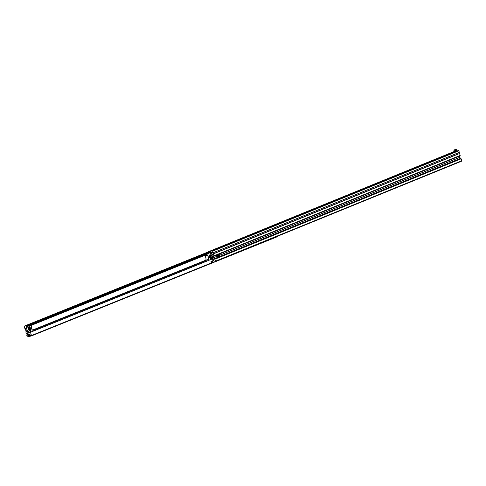 <?xml version="1.0" encoding="UTF-8"?>
<svg xmlns="http://www.w3.org/2000/svg" width="486" height="486" viewBox="0 0 486 486"><rect width="100%" height="100%" fill="white"/><g stroke="black" fill="none" stroke-linecap="round" stroke-linejoin="round"><path stroke-width="0.73" d="M26.651 333.275L26.341 333.724L25.813 331.841L26.159 331.659A0.413 0.334 68 0 0 26.378 331.191L25.703 328.815A0.413 0.334 -112 0 0 25.266 328.493L24.859 328.481L24.3 326.501A0.413 0.334 -112 0 1 24.513 326.033L28.2 325.207A0.413 0.334 -112 0 1 28.638 325.529L28.759 326.185A2.473 2.005 -112 0 0 27.307 326.112A2.473 2.005 -112 0 0 26.56 326.714L26.335 327.023A0.413 0.334 -112 0 0 26.293 327.382L27.617 332.066A0.62 0.498 -112 0 0 27.866 332.442A2.473 2.005 68 0 0 29.749 332.782A2.473 2.005 68 0 0 30.466 332.224L31.468 335.522A0.413 0.334 68 0 1 31.25 335.99L30.266 336.209L30.478 335.528L29.786 334.386A0.929 0.753 -112 0 0 28.741 334.617L28.741 335.917L29.288 336.427L27.568 336.816A0.413 0.334 -112 0 1 27.125 336.494L26.681 334.909L27.301 335.255L28.194 334.611A0.929 0.753 -112 0 0 27.836 333.347L26.651 333.275L27.24 333.038M274.408 237.52L277.962 236.087A0.413 0.334 68 0 1 277.743 236.554L31.335 335.954M30.126 335.717L30.484 335.571M29.148 335.935L30.442 335.413M29.288 336.427L30.223 336.051M26.681 334.909L28.273 334.265M27.088 334.818L28.267 334.344M26.754 333.633L27.702 333.25M207.03 260.994A2.473 2.005 68 0 1 206.416 260.788A1.239 1.002 68 0 1 205.809 260.107L208.251 259.56L208.488 260.405M210.025 255.156A10.309 5.996 77.4 0 1 210.031 255.174L209.654 255.308M209.18 255.229L208.737 256.11L209.144 257.55L210.049 257.987L210.651 257.361A10.309 5.996 77.4 0 1 210.766 257.963L210.377 259.646M205.809 260.107L205.87 259.858A2.886 1.677 -102.6 0 0 205.785 257.665A2.886 1.677 -102.6 0 0 204.734 255.855L207.006 255.162A2.886 1.677 -102.6 0 1 208.245 257.112A2.886 1.677 -102.6 0 1 208.251 259.56M28.789 326.185L208.719 253.601L28.808 326.161M204.563 255.709A1.239 1.002 68 0 1 204.57 255.278M206.781 254.385L207.006 255.162M209.247 256.687L209.642 257.076L209.812 256.462L209.417 256.067L209.247 256.687M210.487 257.185L210.377 257.209A3.487 2.023 77.4 0 0 210.377 257.209L209.885 255.46M209.272 256.675L209.794 256.851L209.648 256.207L209.272 256.675M30.26 332.454L27.587 331.416A10.309 5.996 77.4 0 1 27.028 329.769A10.309 5.996 77.4 0 1 26.639 328.062L27.848 325.997M29.154 330.201L29.093 330.468A10.309 5.996 -102.6 0 1 28.978 330.128M29.093 330.468L29.889 330.037L30.624 330.365L31.122 329.362L30.715 327.922L29.81 327.491L29.209 328.111A10.309 5.996 77.4 0 1 29.093 327.515L26.639 328.062M28.553 328.639A10.309 5.996 -102.6 0 1 28.474 328.275L29.373 328.293M33.097 331.16L32.854 330.316A2.886 1.677 -102.6 0 1 31.614 328.36A2.886 1.677 -102.6 0 1 31.608 325.912L31.39 325.134M27.587 331.416L30.041 330.863L31.201 331.92M29.828 330.304A10.309 5.996 77.4 0 0 30.041 330.863M29.464 325.912L29.093 327.515M29.98 328.086L30.715 327.922M30.387 329.526L31.122 329.362M30.381 328.84L29.986 328.451L30.211 329.459L30.381 328.84M29.3 328.269L28.425 328.67L28.844 330.152L29.822 330.103M29.16 328.506L29.579 329.988M30.357 328.852L29.84 329.058L30.363 329.235L30.357 328.852M454.653 151.316A0.413 0.334 67.8 0 1 454.738 151.28L208.518 251.681A0.413 0.334 67.8 0 0 208.3 252.149L209.308 255.442A2.473 2.005 67.8 0 1 210.019 254.889A2.473 2.005 67.8 0 1 211.908 255.223A0.62 0.498 -112.2 0 1 212.157 255.6L213.488 260.283A0.413 0.334 -112.2 0 1 213.445 260.642L213.22 260.946A2.473 2.005 -112.2 0 1 212.479 261.547A2.473 2.005 -112.2 0 1 211.021 261.48L211.143 262.136A0.413 0.334 -112.2 0 0 211.58 262.458L215.268 261.632A0.413 0.334 -112.2 0 0 215.48 261.164L214.921 259.184L214.514 259.172A0.413 0.334 -112.2 0 1 214.077 258.85L213.725 257.623L216.865 256.341M213.706 257.671L216.871 256.377M213.749 257.702L216.884 256.42M215.353 261.596L461.487 161.231A0.413 0.334 -112.2 0 0 461.7 160.763L461.135 158.788L460.734 158.77A0.413 0.334 -112.2 0 1 460.291 158.448L459.92 157.27L219.708 255.223M209.502 251.456L209.642 251.955L210.578 251.572M209.642 251.955L209.29 252.137L209.484 252.817L211.143 252.143M212.643 251.177L458.863 150.781L459.313 152.361L213.093 252.756L212.643 251.177A0.413 0.334 -112.2 0 0 212.2 250.855L210.481 251.238L211.027 251.748L211.027 253.048A0.929 0.753 -112.2 0 1 209.988 253.279L209.484 252.817M210.481 251.238L458.42 150.46A0.413 0.334 -112.2 0 1 458.863 150.781M213.093 252.756L212.473 252.416L211.58 253.06A0.929 0.753 -112.2 0 0 211.939 254.318L458.152 153.922A0.929 0.753 -112.2 0 1 457.715 153.011M213.02 254.038L459.24 153.637L213.02 254.038L213.081 254.506L211.939 254.318M459.647 153.546L460.127 155.544L213.615 256.007A0.413 0.334 67.8 0 0 213.403 256.474L459.616 156.079A0.413 0.334 67.8 0 1 459.659 155.739M213.427 253.947L213.919 255.94L460.139 155.538M219.696 255.186L459.944 157.227L459.616 156.079M213.725 257.623L213.403 256.474M219.727 255.265L459.969 157.306M211.38 254.919L212.971 260.526L213.469 260.587M210.438 254.986A3.487 2.023 77.4 0 0 210.638 256.049A3.487 2.023 77.4 0 0 212.412 258.558M210.736 257.799A3.487 2.023 77.4 0 0 212.339 258.85M218.621 256.608A1.033 0.601 -102.6 0 1 218.263 257.027L217.661 257.161A1.033 0.601 -102.6 0 1 216.871 256.383A1.033 0.601 -102.6 0 1 217.212 255.15L217.813 255.01A1.033 0.601 -102.6 0 1 218.317 255.241M217.953 255.527L218.39 256.152L217.922 256.341L217.953 255.527L217.789 255.867M217.831 255.782L218.232 255.691L217.941 255.557M217.898 256.256L218.36 256.146L218.257 255.672M217.916 256.335L218.39 256.152M218.001 255.016A1.033 0.601 -102.6 0 1 218.329 254.694L218.937 254.555A1.033 0.601 -102.6 0 1 219.435 254.786M219.071 255.071L219.514 255.697L219.04 255.885L219.071 255.071L218.907 255.411M219.745 256.146A1.033 0.601 -102.6 0 1 219.386 256.565L218.779 256.705A1.033 0.601 -102.6 0 1 218.609 256.699M218.949 255.326L219.35 255.235L219.065 255.095M219.016 255.794L219.484 255.691L219.374 255.217M219.04 255.879L219.514 255.697M454.799 149.688L455.686 149.457L454.799 149.688M456.469 150.302L454.513 150.842M456.579 149.184L456.791 149.937L456.299 150.405L454.033 150.763L454.659 150.769L454.033 150.763L453.821 150.01L456.579 149.184L453.821 150.01M456.791 149.937L456.299 150.405M455.674 150.393L455.461 149.645M26.293 327.382L26.912 327.127M31.438 325.304L204.545 255.472M27.617 332.066L28.109 331.865M32.562 330.067L205.833 260.174M24.513 326.033L208.3 251.894L24.476 326.045M28.2 325.207L208.409 252.513M28.638 325.529L208.537 252.963M28.808 326.13L208.707 253.558M26.56 326.714L27.435 326.361M26.335 327.023L27.161 326.689M27.866 332.442L28.607 332.145M32.884 330.419L206.1 260.545M210.59 258.734L211.058 258.546M30.503 332.211L212.479 258.801L30.484 332.211M30.539 332.248L212.497 258.85M31.468 335.522L213.852 261.948M28.741 334.617L29.591 334.277M28.559 335.012L29.901 334.471M28.546 335.237L30.096 334.617M28.741 335.917L30.399 335.249M28.85 336.002L30.43 335.364M27.192 335.176L28.103 334.805M27.301 335.255L28.03 334.957M209.18 255.6L209.916 255.429M209.691 257.404L210.426 257.24M28.474 328.275L29.209 328.111M25.94 330.602A0.972 0.565 -102.6 0 1 25.643 330.043A0.972 0.565 -102.6 0 1 25.637 329.235M25.752 328.986A1.033 0.601 77.4 0 0 25.661 330.049A1.033 0.601 77.4 0 0 26.274 330.826M215.48 261.164L461.7 160.763M211.021 261.48L213.202 260.593M209.308 255.442L210.912 254.786L209.29 255.454M208.518 251.681L454.738 151.28M209.29 252.137L210.59 251.608M209.618 253.012L211.203 252.362M209.988 253.279L211.137 252.811M212.2 250.855L458.42 150.46M211.756 252.665L212.261 252.459M211.58 253.06L212.619 252.635M212.303 254.585L213.087 254.269M212.504 254.634L213.117 254.385M213.962 255.824L460.181 155.423M214.077 258.85L460.291 158.448M214.514 259.172L460.734 158.77M214.812 259.105L461.026 158.709M214.921 259.184L461.135 158.788M218.615 255.794A0.972 0.565 77.4 0 0 217.825 255.077A0.972 0.565 77.4 0 0 217.564 256.225A0.972 0.565 77.4 0 0 218.354 256.936A0.972 0.565 77.4 0 0 218.615 255.794M217.479 256.25A1.033 0.601 -102.6 0 1 217.813 255.01L218.627 255.788L218.263 257.027A1.033 0.601 -102.6 0 1 217.479 256.25M218.67 255.988A1.033 0.601 -102.6 0 0 219.386 256.565L219.745 255.332A0.972 0.565 77.4 0 0 218.943 254.621A0.972 0.565 77.4 0 0 218.682 255.764A0.972 0.565 77.4 0 0 219.472 256.48A0.972 0.565 77.4 0 0 219.733 255.338L218.937 254.555A1.033 0.601 -102.6 0 0 218.554 255.587M31.292 335.978L277.785 236.542M209.229 255.606L209.97 255.442M26.444 330.826L25.63 330.049L25.995 328.815M215.31 261.62L461.53 161.218M210.991 261.48L213.184 260.587M208.476 251.693L454.689 151.292M210.663 258.315L212.394 258.856M454.501 150.879L454.07 150.769"/></g></svg>

